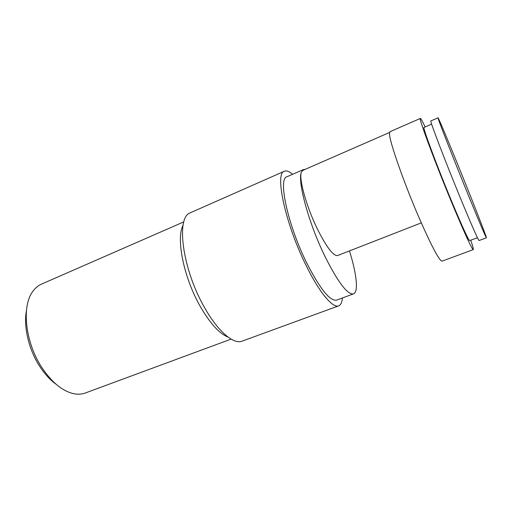 <?xml version="1.0" encoding="UTF-8"?>
<svg xmlns="http://www.w3.org/2000/svg" width="512" height="512" viewBox="0 0 512 512"><rect width="100%" height="100%" fill="white"/><g stroke="black" fill="none" stroke-linecap="round" stroke-linejoin="round"><path stroke-width="0.77" d="M56.006 384.192C50.131 379.936 44.742 374.061 39.84 366.566C28.774 349.741 23.347 326.63 26.432 310.81M183.866 221.856L41.434 284.147C37.952 285.67 34.982 288.23 32.506 291.827C21.453 306.688 25.382 342.816 41.997 367.738C51.898 382.438 62.413 391.078 73.549 393.658C77.824 394.534 81.747 394.31 85.306 392.998L231.123 339.104M183.078 225.338C175.923 238.003 183.565 277.024 199.917 305.843C209.869 323.206 219.277 333.638 228.141 337.146M292.595 174.304C289.248 171.405 286.515 170.381 284.403 171.232L189.478 213.158C176.07 219.072 182.611 268.979 203.949 306.502C216.941 330.17 232.25 343.706 241.203 341.485L338.669 305.862C340.781 305.011 342.042 302.381 342.438 297.965M469.376 197.747C479.981 223.635 485.658 236.992 486.4 237.811C487.091 237.952 470.534 195.795 456.23 160.749C446.464 136.768 438.349 117.542 438.035 117.818C436.704 115.955 453.658 159.322 469.376 197.747M438.035 117.818L430.867 120.928C429.171 119.238 445.728 162.598 461.536 200.826C472.218 226.579 478.067 239.821 479.078 240.544L486.4 237.811M431.648 124.128L424.038 127.418C422.061 126.029 437.357 167.155 452.435 203.187C462.662 227.526 468.403 239.994 469.664 240.602L477.421 237.696M425.126 126.944C422.419 121.229 420.826 118.394 420.358 118.432C418.022 116.698 435.782 164.493 453.37 206.509C465.203 234.643 471.827 249.018 473.235 249.626C473.606 249.331 472.781 246.182 470.765 240.186M420.358 118.432L389.92 131.744L389.472 133.747C389.338 141.178 404.371 184.166 419.885 219.629C432.058 247.155 439.456 260.992 442.074 261.139L473.235 249.626M305.082 169.395L303.411 169.574L301.376 172.205C298.63 178.426 306.272 206.298 317.267 228.768C326.566 247.27 333.357 256.192 337.638 255.526L421.306 222.88M389.517 132.486L302.778 170.4L301.376 172.205C297.254 181.107 308.73 223.45 325.139 256.768C338.182 282.579 347.642 294.95 353.51 293.875C358.746 292.032 356.57 273.555 349.472 250.906M303.411 169.574L286.918 176.787C277.722 178.31 287.91 225.702 307.149 263.814C320.346 289.312 330.17 301.408 336.627 300.115L353.51 293.875M284.403 171.232C274.368 172.819 285.459 224.659 306.566 266.394C319.68 292.998 332.96 308.467 338.669 305.862"/></g></svg>
